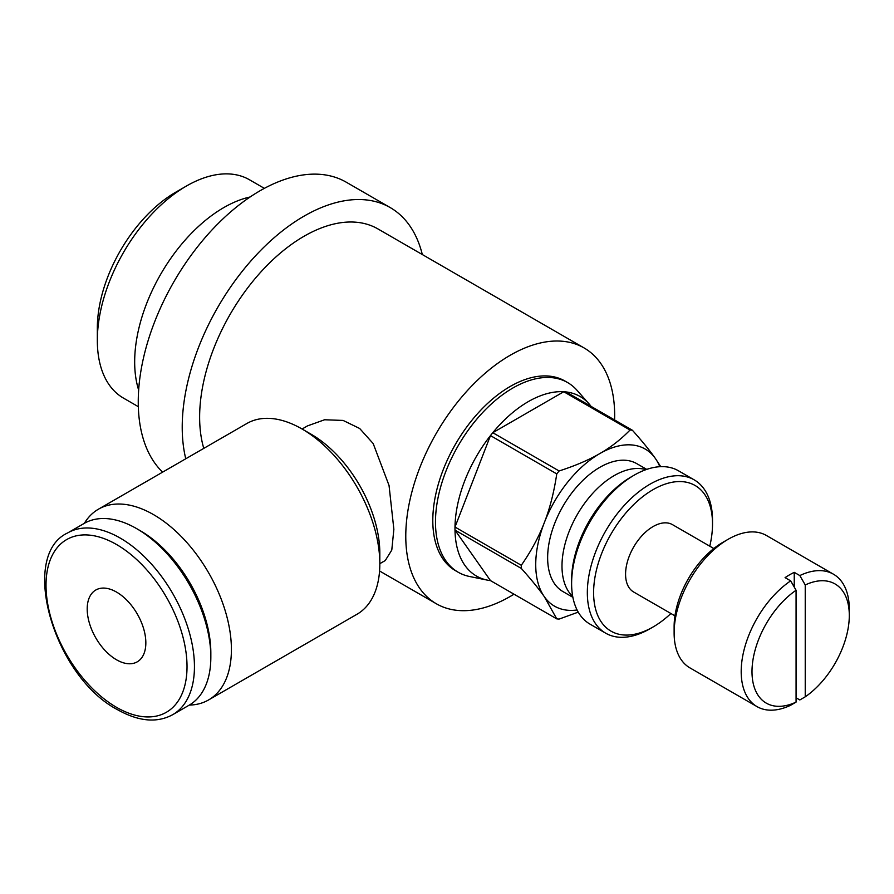 <?xml version="1.0" encoding="UTF-8"?>
<svg xmlns="http://www.w3.org/2000/svg" width="894" height="894" viewBox="0 0 894 894"><rect width="100%" height="100%" fill="white"/><g stroke="black" fill="none" stroke-linecap="round" stroke-linejoin="round"><path stroke-width="1.34" d="M203.776 448.375A147.711 85.276 -60 0 1 199.63 417.14A147.711 85.276 -60 0 1 264.11 268.491A147.711 85.276 -60 0 1 377.927 228.92L584.073 347.934A147.711 85.276 120 0 0 470.255 387.504A147.711 85.276 120 0 0 405.775 536.154A147.711 85.276 120 0 0 436.361 603.774A147.711 85.276 120 0 0 514.005 594.186M614.591 419.968A147.711 85.276 120 0 0 614.67 415.554A147.711 85.276 120 0 0 584.073 347.934M302.094 429.019L307.525 425.879L324.578 419.767L343.095 420.426L359.667 428.483L373.2 443.58L389.046 485.487L393.863 529.282L391.784 550.067L385.269 560.538L379.827 563.667M422.314 254.544A172.33 99.491 120 0 0 390.242 207.598A172.33 99.491 120 0 0 257.45 253.762A172.33 99.491 120 0 0 182.22 427.187A172.33 99.491 120 0 0 185.762 458.778M162.607 472.144A172.33 99.491 -60 0 1 138.246 401.797A172.33 99.491 -60 0 1 213.465 228.372A172.33 99.491 -60 0 1 346.269 182.208L390.242 207.598M645.926 469.674A73.856 42.644 120 0 0 591.068 495.198A73.856 42.644 120 0 0 561.991 566.036A73.856 42.644 120 0 0 572.719 596.466M646.731 469.384L636.785 463.651A73.856 42.644 120 0 0 579.882 483.43A73.856 42.644 120 0 0 547.642 557.755A73.856 42.644 120 0 0 562.941 591.571L572.875 597.304M591.079 406.39A103.659 59.842 120 0 0 588.99 403.809A103.659 59.842 120 0 0 506.797 417.755A103.659 59.842 120 0 0 454.979 528.6A103.648 59.842 120 0 0 455.001 530.131L521.303 568.416C531.137 579.413 538.791 588.811 544.256 596.6L544.39 596.801A90.696 52.366 120 0 0 577.088 609.987M660.744 466.657L655.336 458.421C649.871 450.621 642.216 441.223 632.382 430.237L566.081 391.952A103.648 59.842 120 0 0 563.756 391.74L630.035 430.025C621.006 439.334 610.993 447.145 599.997 453.47L599.729 453.627A90.696 52.366 120 0 0 544.39 522.465L544.256 522.822C538.791 536.981 531.137 551.14 521.303 565.287A103.637 59.842 120 0 0 521.291 566.863A103.637 59.842 120 0 0 521.303 568.416M544.256 522.822A90.696 52.366 120 0 0 535.729 564.639A90.696 52.366 120 0 0 544.256 596.6M588.99 403.809L577.01 390.287A109.481 63.217 120 0 0 567.634 382.576A109.481 63.217 120 0 0 483.263 411.911A109.481 63.217 120 0 0 435.479 522.096A109.481 63.217 120 0 0 458.153 572.216A109.481 63.217 120 0 0 469.518 576.485L487.208 580.094A103.659 59.842 120 0 0 490.482 580.608L455.001 530.131M563.756 391.74L492.795 432.707A103.648 59.842 120 0 0 490.471 435.601L455.001 527.035A103.648 59.842 120 0 0 454.99 528.589A103.659 59.842 120 0 0 487.208 580.094M458.153 572.216L455.482 570.674A109.481 63.217 -60 0 1 432.797 520.554A109.481 63.217 -60 0 1 480.592 410.368A109.481 63.217 -60 0 1 564.963 381.034L567.634 382.576M301.96 428.941L311.123 434.227A97.178 56.11 -120 0 1 379.827 553.252L379.827 563.823A110.13 63.586 -120 0 0 301.96 428.941A110.13 63.586 -120 0 0 246.889 423.488L98.463 509.178A110.13 63.586 -120 0 0 84.36 523.303M189.316 705.087A110.13 63.586 -120 0 0 208.604 699.935A110.13 63.586 -120 0 0 231.412 649.513A110.13 63.586 -120 0 0 183.337 538.68A110.13 63.586 -120 0 0 98.463 509.178M136.637 528.622L140.347 530.768A99.703 57.562 -120 0 1 210.839 652.877L210.839 657.157A104.956 60.591 -120 0 0 136.637 528.622A104.956 60.591 -120 0 0 84.159 523.426L67.754 532.891C18.718 555.33 53.674 676.49 117.606 709.735C138.726 721.547 157.087 723.19 172.71 714.675A104.956 60.591 -120 0 0 194.445 666.633A104.956 60.591 -120 0 0 120.232 538.087A104.956 60.591 -120 0 0 67.754 532.891M264.367 188.366L249.482 179.772A126.043 72.772 120 0 0 186.455 186.019A126.043 72.772 120 0 0 97.334 340.391A126.043 72.772 120 0 0 123.439 398.087L138.324 406.681M138.659 390.063A126.043 72.772 -60 0 1 134.67 361.947A126.043 72.772 -60 0 1 250.141 196.971M97.334 340.391L97.334 328.098A110.99 64.077 -60 0 1 175.805 192.165L186.455 186.019M790.665 580.865A76.448 44.141 120 0 0 741.193 671.617A76.448 44.141 120 0 0 757.028 706.618A76.448 44.141 120 0 0 790.665 705.243L796.073 702.103L796.073 590.252L790.665 580.865L785.077 577.636A76.448 44.141 -60 0 1 794.241 572.35L799.828 575.568L805.237 584.955L805.237 696.817A68.804 39.727 120 0 0 849.3 615.441L849.3 609.205A76.448 44.141 120 0 0 833.465 574.205A76.448 44.141 120 0 0 799.828 575.568M796.073 590.252A68.804 39.727 120 0 0 751.999 671.617A68.804 39.727 120 0 0 796.073 702.103M833.465 574.205L766.404 535.484A76.448 44.141 120 0 0 728.174 539.272L722.777 542.39A68.804 39.727 120 0 0 674.121 626.66L674.121 632.896A76.448 44.141 120 0 0 689.956 667.896L757.028 706.618M805.237 696.817L799.828 699.957L796.073 697.789M713.825 548.525L672.5 524.655A38.867 22.439 120 0 0 642.54 535.07A38.867 22.439 120 0 0 625.576 574.194A38.867 22.439 120 0 0 633.622 591.984L674.959 615.843M634.204 475.161A88.517 51.103 120 0 0 571.612 583.57L571.612 579.96A84.092 48.544 120 0 1 631.075 476.971L634.204 475.161A88.517 51.103 120 0 1 678.457 470.78L694.191 479.854A88.517 51.103 120 0 1 712.518 520.375L712.518 523.996A84.092 48.544 120 0 0 653.056 489.666A84.092 48.544 120 0 0 593.605 592.655A84.092 48.544 120 0 0 653.056 626.985A84.092 48.544 120 0 0 670.913 613.507M694.191 479.854A88.517 51.103 120 0 0 625.979 503.568A88.517 51.103 120 0 0 587.336 592.655A88.517 51.103 120 0 0 605.674 633.175A88.517 51.103 120 0 0 649.927 628.784L653.056 626.985M116.522 592.074A41.459 23.937 60 0 1 143.61 628.605A41.459 23.937 60 0 1 137.251 661.828A41.459 23.937 60 0 1 116.522 659.783A41.459 23.937 60 0 1 89.434 623.241A41.459 23.937 60 0 1 95.792 590.018A41.459 23.937 60 0 1 116.522 592.074M709.78 546.189A84.092 48.544 120 0 0 712.518 523.996M571.612 583.57A88.517 51.103 120 0 0 589.939 624.09L605.674 633.175M794.241 572.35L794.241 587.067M849.3 615.441A68.804 39.727 120 0 0 805.237 584.955M728.174 539.272A76.448 44.141 120 0 0 674.121 632.896M172.71 714.675L189.103 705.21A104.956 60.591 -120 0 0 210.839 657.157M208.604 699.935L357.019 614.245A110.13 63.586 -120 0 0 379.827 563.823M632.382 430.237A103.637 59.842 120 0 0 630.035 430.025M599.729 453.627C588.766 459.985 575.233 465.763 559.108 470.97L492.795 432.707M659.817 466.702A90.696 52.366 120 0 0 655.47 458.611M655.336 458.421A90.696 52.366 120 0 0 599.997 453.47M544.39 596.801L556.761 618.871A103.637 59.842 120 0 0 559.108 619.084L578.25 612.133M556.761 618.871L490.471 580.608M521.303 565.287L455.001 527.035M559.108 470.97A103.637 59.842 120 0 0 556.761 473.898C554.023 492.147 549.899 508.34 544.39 522.465M490.471 435.601L556.761 473.898M116.522 544.513A99.703 57.562 -120 0 0 46.019 585.224A99.703 57.562 -120 0 0 116.522 707.333A99.703 57.562 -120 0 0 187.025 666.633A99.703 57.562 -120 0 0 116.522 544.513M379.57 570.987L436.361 603.774"/></g></svg>

